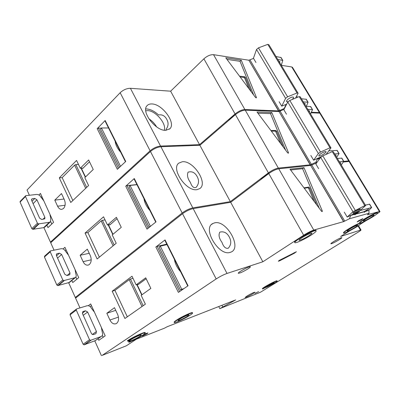 <?xml version="1.0" encoding="UTF-8"?>
<svg xmlns="http://www.w3.org/2000/svg" width="400" height="400" viewBox="0 0 400 400"><rect width="100%" height="100%" fill="white"/><g stroke="black" fill="none" stroke-linecap="round" stroke-linejoin="round"><path stroke-width="0.6" d="M288.25 101.64L286.67 101.675C286.215 101.225 286.655 100.425 287.995 99.265C290.36 97.51 292.155 96.795 293.38 97.125C293.845 97.57 293.41 98.37 292.08 99.525M255.96 62.495L253.44 58.225L256.535 49.47L258.46 47.86L267.79 44.365L297.025 92.975L298.1 93.26L295.565 98.095M267.79 44.365L268.945 44.815L298.1 93.26M279.105 101.715L281.735 106.165L285.595 98.36L287.62 96.81L297.025 92.975M256.535 49.47L285.595 98.36M258.46 47.86L287.62 96.81M281.735 106.165L286.69 104.125M166.085 130.32L166.15 129.28C168.435 126.02 168.67 122.775 166.86 119.55C165.005 115.86 162.245 114.33 158.585 114.97C154.525 111.245 150.56 109.245 146.685 108.97L145.75 108.99M164.285 130.225C166.71 123.705 155.465 110.505 147.56 110.635L145.765 110.81M156.6 126.86C154.64 123.545 152.045 120.83 148.805 118.705M50.125 214.725L50.775 218.835L50.565 221.665L49.285 222.32L38.38 223.905L32.785 229.31L31.85 228.645L20.07 202.08L20.185 201.36M31.85 228.645L37.44 223.23L25.48 196.475L20.07 202.08M50.36 221.855L44.965 226.99L43.68 227.65L32.785 229.31M50.67 221.54L51.79 224.01M37.44 223.23L38.38 223.905M20.1 201.45L25.75 195.665L36.67 194.455C38.51 194.45 39.93 195.34 40.92 197.13L43.835 200.88M25.5 195.84L25.48 196.475M32.43 198.7L34.79 198.44L36.935 199.78L44.9 217.405L44.8 218.805L41.785 219.49L39.615 218.16L31.63 200.385L31.685 199.095L32.43 198.7L31.48 199.665M41.065 197.445L41.89 196.615M50.01 215.615L50.375 215.27M63.51 208.505C65.42 206.2 65.7 203.26 64.35 199.69L61.495 193.55L54.79 200.12L57.59 206.215C58.695 208.43 60.11 209.475 61.835 209.35L63.51 208.505M198.74 63.835L202.14 60.52M236.17 114.015L231.335 117.395L228.37 120.71M231.515 117.715L234.225 115.66L229.46 119.77L231.515 117.715M151.8 103.95C162.23 103.875 176.25 123.06 169.885 128.75L165.73 130.33C155.785 131.1 141.02 111.88 146.915 105.845C148.02 104.5 149.65 103.87 151.8 103.95M115.16 141.185C115.58 144.9 117.43 148.59 120.71 152.25M29.365 195.22L27.03 190.03L120.155 92.715C123.295 89.83 126.72 88.36 130.42 88.31L170.64 91.185L203.89 58.82C207.21 55.915 210.425 54.535 213.535 54.675L248.845 60.22L278.58 111.02L284.23 108.475L285.66 105.335L286.21 105.075M248.885 60.29L278.71 110.91M253.525 58.375L248.94 60.235M281.28 65.315L291.75 66.955L292.715 67.72M130.42 88.31L160.56 146.07L199.54 144.655L235.08 113.96C238.6 111.17 241.865 109.69 244.875 109.515L278.62 110.91M160.56 146.07C156.93 146.47 153.445 148.05 150.11 150.805L120.155 92.715M51.425 242.095L50.435 242.14L150.11 150.805M311.39 112.26L319.43 112.595L320.285 113.24M284.48 108.49L284.23 108.475M46.87 225.18L47.97 227.62L53.58 222.32L40.445 193.435L38.915 194.99M88.595 185.55L84.81 177.64L93.235 169.475L88.63 159.97L80.3 168.225L76.575 160.44L59.29 177.885L70.775 202.485L88.595 185.55M43.91 227.605L50.435 242.14M125.46 161.73L105 120.915L105.165 120.495L97.205 128.665L98.45 128.115L118.41 168.31M97.205 128.665L117.35 169.3L125.725 161.485L105.165 120.495M108.53 127.965L101.42 127.97L100.51 129.375L119.475 167.32M120.525 166.34L101.42 127.97M101.28 128.115L98.45 128.115M256.375 97.375L256.37 97.855L255.39 97.305L225.775 57.815L241.265 60.21L256.375 97.375L255.9 97.785M281.275 65.305L282.78 60.395L277.785 59.5M296.67 95.98L297.47 97.315M303.3 101.9L308.075 102.26L306.355 106.235M304.3 103.555L305.205 103.535L304.885 104.525M275.965 56.48L281.075 57.565M306.275 99.28L301.405 98.75M279.715 62.715L279.94 61.595L279 61.525M170.64 91.185L199.54 144.655M285.66 105.335L286.065 105.355M253.68 95.025L240.045 61.34L226.93 59.355M240.045 61.34L241.265 60.21M249 88.785L244.745 78.22L245.495 77.545L244.67 76.755L239.53 76.155M245.495 77.545L251.24 91.77M244.745 78.22L243.92 77.43L240.16 77M82.445 168.075L82.805 168.2L82.655 168.52L82.44 168.075L80.3 168.225M82.655 168.52L89.505 161.765M85.66 188.335L74.605 165.14L62.155 177.65L72.855 200.51M62.155 177.65L59.29 177.885M74.605 165.14L75.805 164.605L86.675 187.375M78.49 164.435L75.805 164.605M64.045 199.035L54.79 200.12M75.11 269.67L75.865 274.085C76.465 275.575 76.285 276.75 75.325 277.605L63.755 280.615L57.765 285.605L56.825 284.955L44.435 257.02L44.68 256.12M56.825 284.955L62.805 279.96L50.22 251.81L44.435 257.02M69.45 282.435L57.765 285.605M75.84 277.04L76.825 279.215M62.805 279.96L63.755 280.615M44.53 256.225L50.465 250.905L61.235 248.71C63.05 248.555 64.48 249.415 65.51 251.275L68.495 255.12M50.31 251.01L50.22 251.81M56.31 254.42L57.16 253.665L59.485 253.19L61.645 254.48L70.015 273.01L69.755 274.755L66.995 275.535L70.015 273.01M57.16 253.665L56.605 253.945L56.415 255.565L64.81 274.26L66.995 275.535M65.12 250.595L66.06 249.765M101.38 327.45L102.26 332.205C102.995 334.17 102.655 335.6 101.235 336.495L90.48 340.345L84.06 344.86L83.11 344.23L70.065 314.81L70.27 313.82L76.365 309.125L70.27 313.82M83.11 344.23L89.52 339.705L76.26 310.05L70.065 314.81M95.43 340.55L84.06 344.86M102.32 335.43L103.155 337.275M89.52 339.705L90.48 340.345M76.26 310.05L76.46 309.05L77.03 308.8L87.06 305.76C88.855 305.445 90.285 306.26 91.36 308.205L94.42 312.145M83.175 311.5L85.46 310.79L87.635 312.015L96.445 331.52L95.94 333.66L93.535 334.525C92.625 334.73 91.89 334.33 91.34 333.32L82.495 313.63L83.175 311.5L82.53 311.99M90.14 306.585L91.445 305.6M324.335 153.64C321.84 155.325 320.04 156.115 318.935 156C318.565 155.705 319.1 155.015 320.535 153.925C323.025 152.24 324.83 151.445 325.95 151.55C326.33 151.845 325.795 152.545 324.335 153.64M286.495 114.225L283.845 109.74L287.76 102.01L289.795 100.46L299.205 96.6L330 147.8L330.98 147.89L326.13 154.395M299.205 96.6L300.275 96.875L330.98 147.89M310.85 155.49L313.615 160.18L318.375 153.52L320.52 152.035L330 147.8M287.76 102.01L318.375 153.52M289.795 100.46L320.52 152.035M313.615 160.18L322.135 156.35M358.37 210.635C355.735 212.245 353.925 213.12 352.94 213.26C352.665 213.135 353.3 212.565 354.84 211.56C357.475 209.95 359.29 209.07 360.285 208.92C360.57 209.045 359.93 209.62 358.37 210.635M318.625 168.665L315.835 163.945L320.66 157.365L322.815 155.885L332.3 151.625L364.78 205.63L365.655 205.5L359.625 210.99L347.205 217.085L352.955 211.705L364.78 205.63M332.3 151.625L333.275 151.7L365.655 205.5M344.285 212.145L347.205 217.085M320.66 157.365L352.955 211.705M322.815 155.885L355.23 210.295M89.375 264.475C91.425 262.295 91.735 259.34 90.315 255.61L87.315 249.15L80.145 255.255L83.09 261.66C84.495 264.395 86.245 265.525 88.34 265.055L89.375 264.475M272.385 171.245L264.36 176.065L260.59 179.74M264.55 176.405L268.535 173.75L264.55 176.405L261.7 178.905L264.55 176.405M197.245 176.735C195.04 172.545 191.985 171.015 188.085 172.15C186.865 175.25 187.63 178.655 190.375 182.365C191.825 186.615 193.73 188.285 196.095 187.385C198.9 184.11 199.285 180.56 197.245 176.735M182.32 161.745C193.405 160.305 208.4 183.305 199.73 188.62L197.045 189.63C186.475 191.86 170.69 168.85 178.79 163.12L182.32 161.745M143.975 198.655C144.535 202.73 146.485 206.62 149.83 210.33M54.025 250.13L50.71 242.75L150.46 151.485C153.8 148.735 157.285 147.155 160.91 146.75L199.88 145.28L235.445 114.605C238.965 111.82 242.235 110.34 245.245 110.16L278.965 111.505L310.24 164.915L315.96 162.185L317.375 158.87L321.295 156.93M279 111.555L310.375 164.815M284.06 109.315L279.06 111.505M311.125 112.785L319.755 113.125L320.6 113.68M160.91 146.75L192.815 207.895L230.345 201.635L268.4 172.87C272.14 170.215 275.46 168.625 278.36 168.1L310.285 164.825M192.815 207.895C189.275 208.69 185.73 210.385 182.175 212.99L150.46 151.485M76.805 297.135L75.285 297.465L182.175 212.99M343.81 161.385L348.72 160.885L349.27 160.93L349.38 161.435M317.215 162.065L315.96 162.185M71.815 280.49L72.745 282.55L78.74 277.65L64.935 247.3L63.09 248.935M116.225 243.265L112.23 234.925L121.265 227.325L116.41 217.3L107.48 225L103.555 216.8L85.06 233.085L97.145 258.975L116.225 243.265M68.725 282.86L75.285 297.465M155.73 222.095L134.075 178.91L134.275 178.54L125.73 186.2L127.005 185.615L148.15 228.205M125.73 186.2L147.015 229.125L156.01 221.865L134.275 178.54M136.98 184.705L130.04 185.445L129.065 186.8L148.985 226.865L149.445 226.845L150.355 226.24L130.04 185.445M150.665 226.18L150.355 226.24M136.91 184.565L127.005 185.615M288.445 152.62L288.42 153.22L287.51 152.68L257.03 112.01L271.82 112.55L288.445 152.62L287.875 153.055M310.545 113.935L312.535 109.645L307.805 109.38M329.24 150.225L329.59 150.81M334.605 153.91L339.08 153.59L336.735 157.17L336.86 157.66M335.32 155.095L336.18 154.965L335.735 155.79M305.895 106.205L310.715 106.635M337.165 150.42L328.765 150.865M309.32 111.9L309.66 110.935L308.76 110.97M199.88 145.28L230.345 201.635M317.465 159.025L319.58 158.84M317.375 158.87L319.71 158.665M285.605 150.14L270.515 113.63L257.925 113.205M270.515 113.63L271.82 112.55M280.7 143.595L275.885 131.885L276.685 131.245L275.85 130.465L270.89 130.505M276.685 131.245L283.09 146.785M275.885 131.885L275.05 131.105L271.365 131.14M109.58 224.64L109.92 224.7L109.74 224.985L109.575 224.64L107.48 225M109.74 224.985L117.075 218.675M113.08 245.855L101.185 220.9L87.87 232.58L99.37 257.145M87.87 232.58L85.06 233.085M101.185 220.9L102.405 220.33L114.165 244.96M105.04 219.9L102.405 220.33M89.245 253.3L80.145 255.255M116.605 323.405C118.805 321.37 119.155 318.4 117.66 314.495L114.5 307.685L106.825 313.27L109.93 320.015C111.725 323.375 113.855 324.565 116.325 323.585L116.605 323.405M279.345 260.35L296.4 251.725L294.385 253.22L279.595 260.835L278.305 261.25L279.345 260.35M192.59 313.005L192.445 312.715C192.525 311.685 181.865 316.615 176.695 320.03C174.945 321.175 174.09 321.9 174.12 322.215L174.14 322.26M176.85 320.345C182.02 316.93 192.68 311.995 192.6 313.025C192.655 313.34 191.76 314.095 189.91 315.29C184.74 318.68 174.19 323.58 174.27 322.525C174.24 322.21 175.1 321.485 176.85 320.345M142.925 335.105C138.605 337.83 133.935 340.225 128.915 342.3L132.15 340.44C129.86 341.41 128.67 341.74 128.59 341.425L131.1 339.475L127.495 341.115C132.98 337.385 145.805 331.59 145.335 333.015L142.925 335.105M129.64 341.39L128.765 341.97L128.915 342.3M359.755 223.155C356.665 224.315 352.735 226.35 347.96 229.265C344.565 231.42 343.085 232.635 343.53 232.905L343.59 233.015M348.13 229.555C354.55 225.705 358.86 223.59 361.065 223.215C361.53 223.49 360.015 224.735 356.515 226.94C350.115 230.77 345.84 232.85 343.695 233.195C343.255 232.925 344.735 231.71 348.13 229.555M377.485 212.84L377.345 212.61C375.115 213.01 370.8 215.135 364.39 218.99C360.725 221.32 359.15 222.62 359.66 222.89L359.71 222.975M364.565 219.285C370.975 215.435 375.295 213.305 377.52 212.905C378.065 213.18 376.445 214.51 372.67 216.895C366.28 220.725 362 222.82 359.83 223.185C359.32 222.915 360.9 221.615 364.565 219.285M316.035 230.605L315.845 230.275C314.72 229.71 305.315 234.165 299.295 238.135C295.635 240.56 294.095 241.975 294.68 242.385L294.73 242.47M299.5 238.495C305.52 234.525 314.93 230.07 316.05 230.63C316.715 231.035 315.125 232.495 311.285 235.015C305.215 238.98 295.925 243.365 294.88 242.74C294.295 242.335 295.835 240.92 299.5 238.495M272.51 284.03C268.95 286.115 266.615 287.245 265.5 287.43L267.235 286.08C270.805 283.99 273.15 282.85 274.275 282.66L272.51 284.03M265.67 287.165L273.975 282.685M265.17 287.71C266.805 287.22 269.35 285.96 272.795 283.92L274.235 283.36C276.345 282.05 277.33 281.285 277.19 281.065C276.78 280.26 261.45 288.595 262.57 289.015L265.17 287.71M229.345 237.14C227.05 232.785 223.86 231.12 219.775 232.14C218.37 235.045 219.105 238.45 221.975 242.355C223.535 246.855 225.625 248.82 228.245 248.24C231.175 244.965 231.54 241.265 229.345 237.14M214.595 222.86C226.455 219.625 242.435 247.87 230.94 252.115L230.185 252.38C218.835 256.52 202.04 228.24 212.87 223.495L214.595 222.86M308.985 235.695C304.2 238.62 300.915 240.17 299.125 240.345C298.765 240.1 299.7 239.245 301.915 237.78C306.7 234.85 310.005 233.285 311.83 233.08C312.215 233.32 311.27 234.195 308.985 235.695M371.085 217.36C367.245 219.665 364.675 220.925 363.365 221.145C363.055 220.985 364.01 220.2 366.22 218.795C370.065 216.49 372.65 215.215 373.98 214.98C374.3 215.145 373.335 215.94 371.085 217.36M351.155 215.145L354.56 214.225L359.45 211.485L355.965 213.845L363.985 211.675L368.735 209.015L365.31 211.32L368.77 210.385L371.67 207.535L360.09 210.57M354.56 214.225L354.91 214.89L355.965 213.845M356.06 214.005L364.08 211.835L364.325 212.34L365.31 211.32M174.405 259.35C175.12 263.81 177.18 267.925 180.595 271.69M187.355 316.28C184.25 318.32 177.91 321.26 177.955 320.63L179.515 319.31C182.62 317.265 189 314.31 188.955 314.93L187.355 316.28M339.105 239.8C334.975 242.255 332.24 243.59 330.895 243.81C330.665 243.635 331.56 242.915 333.57 241.65C337.71 239.185 340.465 237.84 341.83 237.61C342.065 237.785 341.155 238.515 339.105 239.8M248.155 268.755C243.3 271.7 240.01 273.215 238.28 273.29C238.11 273.04 238.83 272.38 240.44 271.305C245.295 268.355 248.605 266.825 250.365 266.725C250.555 266.975 249.82 267.655 248.155 268.755M354.875 227.455C351.03 229.75 348.46 231.005 347.17 231.215C346.9 231.055 347.79 230.32 349.845 229.02C353.695 226.715 356.275 225.45 357.59 225.225C357.865 225.39 356.96 226.135 354.875 227.455M253.12 293.64C249.055 296.015 246.38 297.305 245.095 297.505L246.915 296.075C250.99 293.69 253.675 292.39 254.97 292.185L253.12 293.64M273.72 282.76L265.875 286.995M139.91 336.28C136.62 338.5 128.98 341.965 129.265 341.09L130.655 339.885C133.945 337.655 141.625 334.18 141.34 335.04L139.91 336.28M361.375 219.875L357.155 221.935L358.665 220.675L362.895 218.605L361.375 219.875M142.5 335.46L141.75 336.1C142.65 336.06 144.46 335.24 147.175 333.635L147.935 332.98C147.03 333.025 145.22 333.85 142.5 335.46M254.88 293.415L258.595 291.615L254.88 293.415M79.975 307.905L75.575 298.105L182.545 213.715C186.105 211.11 189.655 209.41 193.19 208.615L230.7 202.3L268.785 173.555C272.53 170.905 275.85 169.31 278.745 168.78L310.655 165.45L343.58 221.685L349.375 218.75L350.81 215.315M310.675 165.49L343.725 221.59M316.635 162.855L310.745 165.44M316.33 162.81L316.695 162.77M343.415 162.03L349.06 161.44L349.78 161.765M128.475 341.18L128.83 340.6M145.29 332.915L145.18 332.685C145.645 331.255 132.825 337.045 127.34 340.78L127.495 341.115M277.085 280.87L277.06 280.82C276.645 280.01 261.315 288.345 262.44 288.765L262.55 288.975M193.19 208.615L227.01 273.445L262.855 261.78L303.665 235.22C307.645 232.72 311.02 231.005 313.785 230.08L343.645 221.615M227.01 273.445C223.585 274.68 219.975 276.51 216.18 278.94L182.545 213.715M350.155 230.555L340.65 236.47L360.985 229.925C361.22 230.085 360.29 230.815 358.205 232.12L260.525 292.195L219.83 308.635L235.67 299.905L167.06 326.79L164.485 328.17L136.295 339.24L126.35 345.785L102.12 355.415L216.18 278.94M366.155 220.595L360.71 223.985M367.475 214.715L379.89 211.395C380.26 211.545 379.33 212.335 377.11 213.775M367.55 214.835L369.065 213.24L349.375 218.75M98.07 338.705L98.795 340.305L105.2 335.855L90.68 303.915L88.335 305.7M145.375 304.165L141.16 295.36L150.855 288.4L145.725 277.81L136.145 284.885L132.005 276.23L112.185 291.2L124.92 318.49L145.375 304.165M101.235 336.495L94.83 340.97L101.415 355.635M187.76 285.98L164.815 240.22L165.055 239.905L155.87 246.99L157.165 246.36L179.61 291.56M155.87 246.99L178.385 292.4L188.065 285.775L165.055 239.905M167.015 244.61L160.28 246.16L159.225 247.46L180.295 289.83L181.165 289.72L181.765 289.315L160.28 246.16M183.93 288.605L181.765 289.315M166.79 244.155L157.165 246.36M322.28 210.91L322.23 211.635L321.4 211.115L290 169.185L303.99 167.67L322.28 210.91L321.61 211.355M341.25 164.95L343.765 161.345L339.34 161.775M365.4 211.475L368.77 210.385M368.86 210.54L369.065 213.24M337.335 158.44L341.835 158.145M369.63 204.155L365.435 205.13M340.395 163.53L340.86 162.735L340.005 162.88M230.7 202.3L262.855 261.78M218.755 306.535L219.83 308.635M221.95 305.285L222.735 306.815M233.5 300.755L233.7 301.135M350.87 215.41L354.655 214.385M319.285 208.29L302.595 168.685L290.62 170.015M302.595 168.685L303.99 167.67M314.145 201.425L308.7 188.445L309.555 187.845L308.72 187.075L303.975 187.845M309.555 187.845L316.7 204.835M308.7 188.445L307.865 187.675L304.29 188.265M138.195 284.285L136.145 284.885M138.3 284.51L146.165 278.72M142.005 306.525L129.195 279.655L114.94 290.4L127.305 316.82M114.94 290.4L112.185 291.2M129.195 279.655L130.44 279.045L143.17 305.71M133.01 278.33L130.44 279.045M115.74 310.355L106.825 313.27M32.02 201.255L34.79 198.44M33.1 203.66L36.935 199.78M42.91 219.33L44.9 217.405M33.41 229.28L39.01 223.875M43.68 227.65L49.285 222.32M213.535 54.675L244.875 109.515M250.015 59.985L279.775 110.6M280.8 57.335L282.605 60.32M306.03 99.1L307.905 102.21M291.75 66.955L319.43 112.595M203.89 58.82L235.08 113.96M243.92 77.43L244.67 76.755M81.3 168.155L85.515 176.955M65.075 205.26L57.59 206.215M56.525 255.81L59.485 253.19M57.545 258.085L61.645 254.48M58.385 285.52L64.375 280.535M68.505 282.93L74.495 278M82.34 313.15L85.46 310.79M83.25 315.31L87.635 312.015M92.37 334.42L96.445 331.52M84.67 344.715L91.085 340.2M94.61 341.065L101.015 336.59M150.18 226.57L149.875 226.625M245.245 110.16L278.36 168.1M280.125 111.19L311.43 164.43M310.475 106.47L312.37 109.6M336.955 150.31L338.93 153.575M319.755 113.125L348.72 160.885M235.445 114.605L268.4 172.87M275.05 131.105L275.85 130.465M108.46 224.835L112.99 234.29M91.21 259.825L83.09 261.66M183.41 288.96L181.25 289.665M278.745 168.78L313.785 230.08M311.8 165.055L344.77 221.125M341.63 158.045L343.62 161.335M369.46 204.12L371.535 207.555M360.44 230.03L358.035 225.97M349.06 161.44L379.405 211.47M268.785 173.555L303.665 235.22M294.385 253.22L294.075 252.665M279.595 260.835L279.33 260.36M307.865 187.675L308.72 187.075M137.1 284.605L141.975 294.775M118.465 317.11L109.93 320.015M286.485 101.36L286.67 101.675M169.46 129.14L169.885 128.75M280.98 57.41L282.78 60.395M306.195 99.15L308.075 102.26M292.405 67.215L320.035 112.75M81.005 168.175L85.31 177.155M69.34 282.525L75.325 277.605M149.96 226.75L149.445 226.845M310.645 106.515L312.535 109.645M337.11 150.325L339.08 153.59M320.36 113.28L349.27 160.93M108.17 224.885L112.77 234.475M377.345 212.61L377.52 212.905M315.845 230.275L316.05 230.63M354.705 214.545L354.91 214.89M364.13 212.015L364.325 212.34M183.34 289.005L181.165 289.72M341.78 158.06L343.765 161.345M369.595 204.105L371.67 207.535M349.61 161.485L379.89 211.395M211.655 224.395L212.87 223.495M128.435 341.09L128.59 341.425M174.12 322.215L174.27 322.525M136.82 284.685L141.735 294.945M360.985 229.925L358.465 225.68"/></g></svg>

